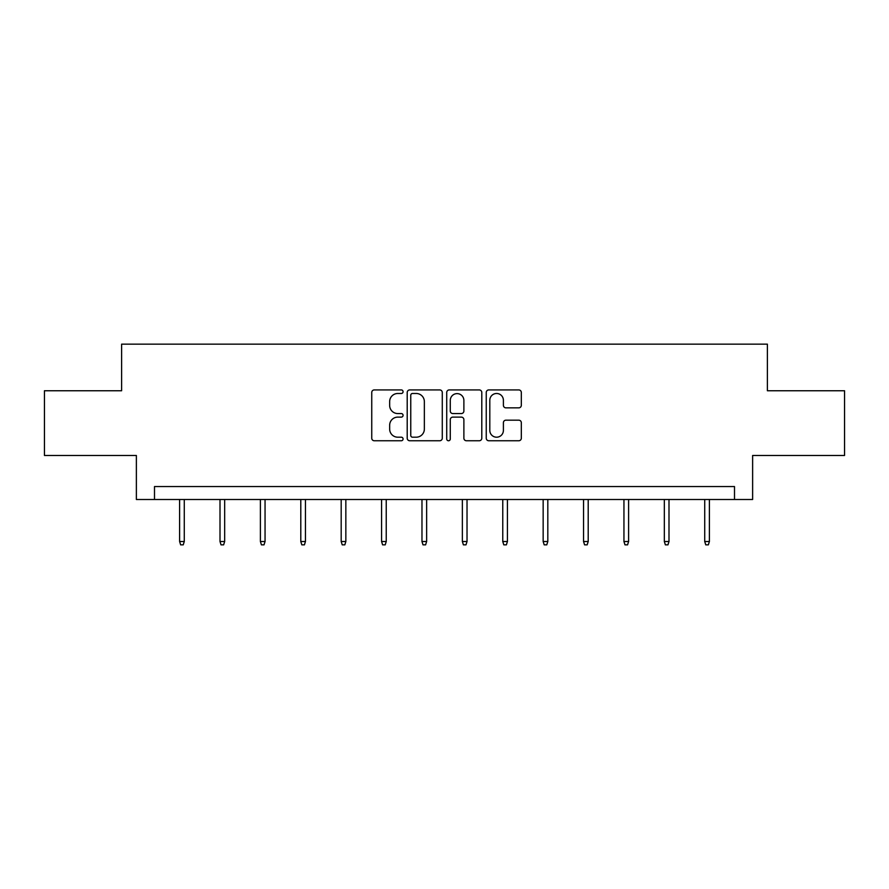 <?xml version="1.0" encoding="UTF-8"?>
<svg xmlns="http://www.w3.org/2000/svg" width="889" height="889" viewBox="0 0 889 889"><rect width="100%" height="100%" fill="white"/><g stroke="black" fill="none" stroke-linecap="round" stroke-linejoin="round"><path stroke-width="1.33" d="M403.073 391.705A1.778 1.778 0 0 0 401.295 389.927L374.291 389.927A2.545 2.545 0 0 0 371.746 392.471L371.746 438.221A2.545 2.545 0 0 0 374.291 440.755L401.295 440.755A1.778 1.778 0 0 0 403.073 438.977A1.778 1.778 0 0 0 401.295 437.199L397.794 437.199A8.134 8.134 0 0 1 389.66 429.065L389.66 425.253A8.134 8.134 0 0 1 397.794 417.119L401.295 417.119A1.778 1.778 0 0 0 403.073 415.341A1.778 1.778 0 0 0 401.295 413.563L397.794 413.563A8.134 8.134 0 0 1 389.66 405.428L389.66 401.617A8.134 8.134 0 0 1 397.794 393.483L401.295 393.483A1.778 1.778 0 0 0 403.073 391.705M518.776 407.851A2.545 2.545 0 0 0 521.321 405.306L521.321 392.471A2.545 2.545 0 0 0 518.776 389.927L488.783 389.927A2.545 2.545 0 0 0 486.25 392.471L486.25 438.221A2.545 2.545 0 0 0 488.783 440.755L518.776 440.755A2.545 2.545 0 0 0 521.321 438.221L521.321 422.719A2.545 2.545 0 0 0 518.776 420.175L505.941 420.175A2.545 2.545 0 0 0 503.396 422.719L503.396 430.398A6.801 6.801 0 0 1 496.607 437.199A6.801 6.801 0 0 1 489.806 430.398L489.806 400.283A6.801 6.801 0 0 1 496.607 393.483A6.801 6.801 0 0 1 503.396 400.283L503.396 405.306A2.545 2.545 0 0 0 505.941 407.851L518.776 407.851M734.503 499.496L752.627 499.496L752.627 455.479L844.55 455.479L844.55 390.749L767.385 390.749L767.385 344.143L121.615 344.143L121.615 390.749L44.45 390.749L44.45 455.479L136.373 455.479L136.373 499.496L734.503 499.496L734.503 486.55L154.497 486.55L154.497 499.496M442.278 392.471A2.545 2.545 0 0 0 439.733 389.927L409.74 389.927A2.545 2.545 0 0 0 407.206 392.471L407.206 438.221A2.545 2.545 0 0 0 409.74 440.755L439.733 440.755A2.545 2.545 0 0 0 442.278 438.221L442.278 392.471M449.267 389.927L479.26 389.927A2.545 2.545 0 0 1 481.794 392.471L481.794 438.221A2.545 2.545 0 0 1 479.26 440.755L466.425 440.755A2.545 2.545 0 0 1 463.88 438.221L463.88 419.664A2.545 2.545 0 0 0 461.335 417.119L452.823 417.119A2.545 2.545 0 0 0 450.279 419.664L450.279 438.977A1.778 1.778 0 0 1 448.501 440.755A1.778 1.778 0 0 1 446.723 438.977L446.723 392.471A2.545 2.545 0 0 1 449.267 389.927M412.54 393.483A1.778 1.778 0 0 0 410.762 395.261L410.762 435.421A1.778 1.778 0 0 0 412.54 437.199L416.23 437.199A8.134 8.134 0 0 0 424.353 429.065L424.353 401.617A8.134 8.134 0 0 0 416.23 393.483L412.54 393.483M463.88 400.417A6.801 6.801 0 0 0 457.079 393.616A6.801 6.801 0 0 0 450.279 400.417L450.279 411.018A2.545 2.545 0 0 0 452.823 413.563L461.335 413.563A2.545 2.545 0 0 0 463.88 411.018L463.88 400.417M184.279 541.501L183.234 544.857L180.645 544.857L179.611 541.501L184.279 541.501L184.279 499.496M179.611 541.501L179.611 499.496M224.661 541.501L223.628 544.857L221.039 544.857L220.005 541.501L224.661 541.501L224.661 499.496M220.005 541.501L220.005 499.496M265.055 541.501L264.022 544.857L261.433 544.857L260.399 541.501L265.055 541.501L265.055 499.496M260.399 541.501L260.399 499.496M305.449 541.501L304.416 544.857L301.827 544.857L300.793 541.501L305.449 541.501L305.449 499.496M300.793 541.501L300.793 499.496M345.843 541.501L344.81 544.857L342.221 544.857L341.187 541.501L345.843 541.501L345.843 499.496M341.187 541.501L341.187 499.496M386.237 541.501L385.204 544.857L382.614 544.857L381.581 541.501L386.237 541.501L386.237 499.496M381.581 541.501L381.581 499.496M426.631 541.501L425.598 544.857L423.008 544.857L421.975 541.501L426.631 541.501L426.631 499.496M421.975 541.501L421.975 499.496M467.025 541.501L465.992 544.857L463.402 544.857L462.369 541.501L467.025 541.501L467.025 499.496M462.369 541.501L462.369 499.496M507.419 541.501L506.386 544.857L503.796 544.857L502.763 541.501L507.419 541.501L507.419 499.496M502.763 541.501L502.763 499.496M547.813 541.501L546.779 544.857L544.19 544.857L543.157 541.501L547.813 541.501L547.813 499.496M543.157 541.501L543.157 499.496M588.207 541.501L587.173 544.857L584.584 544.857L583.551 541.501L588.207 541.501L588.207 499.496M583.551 541.501L583.551 499.496M628.601 541.501L627.567 544.857L624.978 544.857L623.945 541.501L628.601 541.501L628.601 499.496M623.945 541.501L623.945 499.496M668.995 541.501L667.961 544.857L665.372 544.857L664.339 541.501L668.995 541.501L668.995 499.496M664.339 541.501L664.339 499.496M709.389 541.501L708.355 544.857L705.766 544.857L704.721 541.501L709.389 541.501L709.389 499.496M704.721 541.501L704.721 499.496"/></g></svg>
